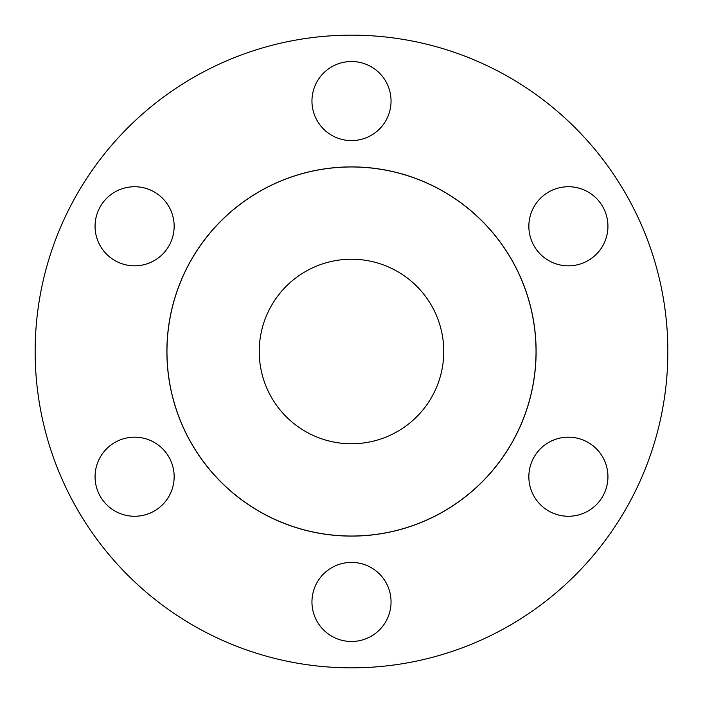 <?xml version="1.0" encoding="UTF-8"?>
<svg xmlns="http://www.w3.org/2000/svg" width="703" height="703" viewBox="0 0 703 703"><rect width="100%" height="100%" fill="white"/><g stroke="black" fill="none" stroke-linecap="round" stroke-linejoin="round"><path stroke-width="1.05" d="M607.937 476.722A39.544 39.544 0 0 0 568.393 437.178A39.544 39.544 0 0 0 528.849 476.722A39.544 39.544 0 0 0 568.393 516.266A39.544 39.544 0 0 0 607.937 476.722M607.937 226.278A39.544 39.544 0 0 0 568.393 186.734A39.544 39.544 0 0 0 528.849 226.278A39.544 39.544 0 0 0 568.393 265.822A39.544 39.544 0 0 0 607.937 226.278M391.044 101.056A39.544 39.544 0 0 0 351.5 61.513A39.544 39.544 0 0 0 311.956 101.056A39.544 39.544 0 0 0 351.5 140.6A39.544 39.544 0 0 0 391.044 101.056M174.151 226.278A39.544 39.544 0 0 0 134.607 186.734A39.544 39.544 0 0 0 95.063 226.278A39.544 39.544 0 0 0 134.607 265.822A39.544 39.544 0 0 0 174.151 226.278M174.151 476.722A39.544 39.544 0 0 0 134.607 437.178A39.544 39.544 0 0 0 95.063 476.722A39.544 39.544 0 0 0 134.607 516.266A39.544 39.544 0 0 0 174.151 476.722M391.044 601.944A39.544 39.544 0 0 0 351.5 562.4A39.544 39.544 0 0 0 311.956 601.944A39.544 39.544 0 0 0 351.5 641.488A39.544 39.544 0 0 0 391.044 601.944M667.85 351.5A316.35 316.35 0 0 1 351.5 667.85A316.35 316.35 0 0 1 35.15 351.5A316.35 316.35 0 0 1 351.5 35.15A316.35 316.35 0 0 1 667.85 351.5M536.108 351.5A184.608 184.608 0 0 1 351.5 536.108A184.608 184.608 0 0 1 166.892 351.5A184.608 184.608 0 0 1 351.5 166.901A184.608 184.608 0 0 1 536.108 351.5M536.038 351.5A184.537 184.537 0 0 1 351.5 536.038A184.537 184.537 0 0 1 166.963 351.5A184.537 184.537 0 0 1 351.5 166.963A184.537 184.537 0 0 1 536.038 351.5M259.231 351.5A92.269 92.269 0 0 1 351.5 259.231A92.269 92.269 0 0 1 443.769 351.5A92.269 92.269 0 0 1 351.5 443.769A92.269 92.269 0 0 1 259.231 351.5"/></g></svg>

